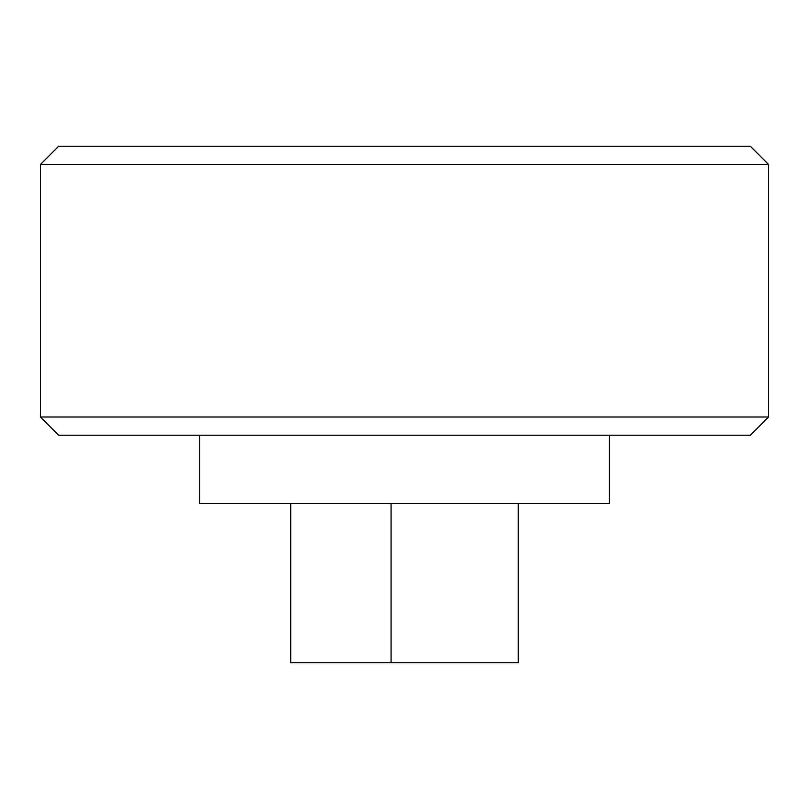 <?xml version="1.0" encoding="UTF-8"?>
<svg xmlns="http://www.w3.org/2000/svg" width="809" height="809" viewBox="0 0 809 809"><rect width="100%" height="100%" fill="white"/><g stroke="black" fill="none" stroke-linecap="round" stroke-linejoin="round"><path stroke-width="1.21" d="M199.722 435.222L199.722 503.471L609.278 503.471L609.278 435.222M290.734 503.471L290.734 662.743L518.266 662.743L518.266 503.471M391.971 146.257L609.733 146.257M40.45 164.46L768.55 164.46L750.347 146.257L58.652 146.257L40.45 164.46L40.45 417.019L768.55 417.019L768.55 164.46M40.45 417.019L58.652 435.222L750.347 435.222L768.55 417.019M391.071 662.743L391.071 503.481"/></g></svg>
